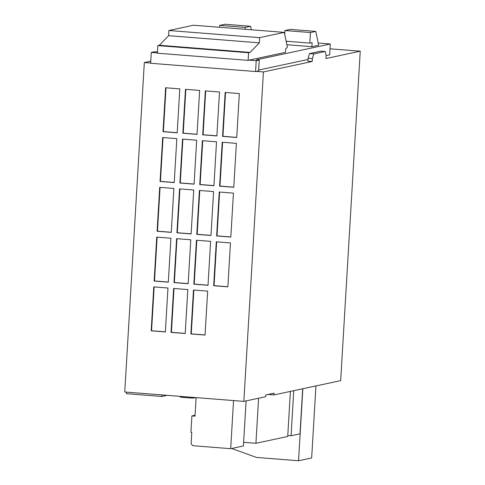 <?xml version="1.0" encoding="UTF-8"?>
<svg xmlns="http://www.w3.org/2000/svg" width="485" height="485" viewBox="0 0 485 485"><rect width="100%" height="100%" fill="white"/><g stroke="black" fill="none" stroke-linecap="round" stroke-linejoin="round"><path stroke-width="0.73" d="M194.618 397.5L194.594 397.906A4.413 0.321 -176.6 0 1 194.443 397.979A4.413 0.321 -176.6 0 1 189.047 397.888L183.372 397.439A4.413 0.321 -176.6 0 1 180.111 396.936L180.147 396.354M150.774 61.158L144.324 62.541L124.754 391.989L243.846 401.38L265.671 396.706L265.774 394.948L274.049 393.177L273.946 394.929L340.676 380.634L360.246 51.186L330.018 48.803M273.946 394.929L268.029 394.463M325.229 51.465L320.979 51.125L309.539 53.58L313.795 53.914L325.229 51.465L326.114 55.611L325.938 58.539L360.246 51.186M313.795 53.914L312.388 58.552L312.213 61.48L263.422 71.932L243.846 401.38M144.324 62.541L150.665 63.044M318.202 43.044L330.303 43.996L329.661 54.835L326.108 55.593M308.06 59.461L258.669 70.046M256.335 71.374L255.571 71.537L256.213 60.704L259.263 60.049L258.62 70.883L256.335 71.374L263.422 71.932M312.388 58.552L308.139 58.218L307.963 61.146L312.213 61.48M159.371 45.263L168.598 35.684L168.901 30.5L193.527 25.22L284.271 32.374L287.332 46.754L287.296 47.342L285.701 48.84L285.489 52.35L248.132 60.358L248.587 52.744L250.108 52.416L159.371 45.263L157.843 45.59L248.587 52.744M157.843 45.59L157.395 53.204L248.132 60.358M286.15 41.225L309.83 43.092L312.116 42.601L311.873 46.699L286.896 44.729M286.465 42.71L286.556 41.255M284.701 34.411L284.931 30.537L310.455 32.55L309.83 43.092M284.931 30.537L290.272 29.391L315.79 31.404L310.455 32.55M311.873 46.699L318.657 45.244L315.79 31.404M168.598 35.684L259.336 42.838L250.108 52.416M168.901 30.5L259.645 37.654L259.336 42.838M284.271 32.374L259.645 37.654M219.602 27.275L219.711 25.396L245.234 27.409L245.125 29.288M219.711 25.396L225.052 24.25L250.569 26.263L245.234 27.409M251.297 29.779L250.569 26.263M157.413 52.913L151.296 52.428L154.345 51.78L157.467 51.937M256.213 60.704L249.126 60.146M259.263 60.049L256.426 59.825L330.303 43.996M227.859 286.847L230.472 242.924L216.292 241.803L213.685 285.732L227.859 286.847M202.36 140.674L199.747 184.597L213.927 185.719L216.534 141.79L202.36 140.674M210.969 235.498L213.582 191.575L199.402 190.453L196.789 234.382L210.969 235.498M205.052 335.062L207.665 291.139L193.485 290.024L190.878 333.947L205.052 335.062M222.209 142.238L219.596 186.161L233.776 187.283L236.389 143.354L222.209 142.238M197.037 134.369L199.644 90.44L185.47 89.325L182.857 133.248L197.037 134.369M194.079 184.148L196.686 140.226L182.512 139.11L179.899 183.033L194.079 184.148M205.319 90.889L202.706 134.818L216.886 135.933L219.493 92.004L205.319 90.889M179.796 88.876L165.615 87.761L163.008 131.684L177.189 132.805L179.796 88.876M170.926 238.226L156.746 237.11L154.133 281.033L168.313 282.155L170.926 238.226M188.162 283.719L190.775 239.79L176.595 238.675L173.988 282.597L188.162 283.719M230.818 237.062L233.43 193.139L219.25 192.018L216.643 235.946L230.818 237.062M185.203 333.498L187.816 289.575L173.636 288.454L171.029 332.383L185.203 333.498M167.968 288.011L153.787 286.89L151.181 330.818L165.355 331.934L167.968 288.011M225.167 92.453L222.554 136.382L236.735 137.498L239.341 93.575L225.167 92.453M191.12 233.934L193.727 190.011L179.553 188.889L176.94 232.818L191.12 233.934M208.01 285.283L210.623 241.354L196.443 240.239L193.836 284.161L208.01 285.283M176.837 138.661L162.663 137.54L160.05 181.469L174.23 182.584L176.837 138.661M173.879 188.441L159.704 187.325L157.091 231.254L171.272 232.37L173.879 188.441M151.296 52.428L150.653 63.268L255.571 71.537M308.139 58.218L309.539 53.58M167.173 395.336L161.869 396.469L161.966 394.923M161.869 396.469L126.427 393.674L126.518 392.129M160.08 187.356L157.473 231.169L171.278 232.26M157.473 231.169L157.091 231.254M163.033 137.57L160.432 181.384L174.236 182.475M160.432 181.384L160.05 181.469M196.819 240.269L194.218 284.083L208.016 285.174M194.218 284.083L193.836 284.161M179.929 188.92L177.322 232.733L191.126 233.825M177.322 232.733L176.94 232.818M225.543 92.483L222.936 136.297L222.554 136.382M222.936 136.297L236.741 137.388M154.163 286.92L151.556 330.734L165.361 331.825M151.556 330.734L151.181 330.818M174.012 288.484L171.411 332.298L185.209 333.389M171.411 332.298L171.029 332.383M219.626 192.048L217.019 235.868L230.824 236.953M217.019 235.868L216.643 235.946M176.97 238.705L174.364 282.519L188.168 283.604M174.364 282.519L173.988 282.597M157.122 237.135L154.515 280.954L168.319 282.04M154.515 280.954L154.133 281.033M165.991 87.791L163.39 131.605L177.195 132.69M163.39 131.605L163.008 131.684M205.688 90.919L203.088 134.733L202.706 134.818M203.088 134.733L216.892 135.824M182.881 139.134L180.281 182.954L194.085 184.039M180.281 182.954L179.899 183.033M185.84 89.355L183.239 133.169L197.043 134.26M183.239 133.169L182.857 133.248M222.585 142.269L219.978 186.082L219.596 186.161M219.978 186.082L233.782 187.168M193.861 290.048L191.26 333.868L205.064 334.953M191.26 333.868L190.878 333.947M199.778 190.484L197.171 234.297L210.975 235.389M197.171 234.297L196.789 234.382M202.736 140.705L200.129 184.518L199.747 184.597M200.129 184.518L213.933 185.603M216.668 241.833L214.067 285.647L227.865 286.738M214.067 285.647L213.685 285.732M266.041 394.893L265.756 395.348M231.678 448.479L256.438 457.428L298.548 460.75L302.828 388.746M315.941 385.933L311.661 457.943L298.548 460.75M293.752 390.686L291.073 435.754L287.781 435.494M302.67 388.776L299.997 433.839L291.073 435.754M258.602 398.215L255.928 443.284L287.72 436.47L290.4 391.407M255.928 443.284L243.64 442.314M246.101 400.895L243.421 445.964L230.69 448.692L193.83 445.782A2.94 2.837 77.9 0 1 191.169 442.629L191.775 432.384L190.926 432.317L191.902 415.918L195.073 415.233M233.552 400.568L230.69 448.692M191.902 415.918L195.018 416.16L196.122 397.615M189.047 397.888L189.095 397.063M183.372 397.439L183.421 396.615"/></g></svg>
